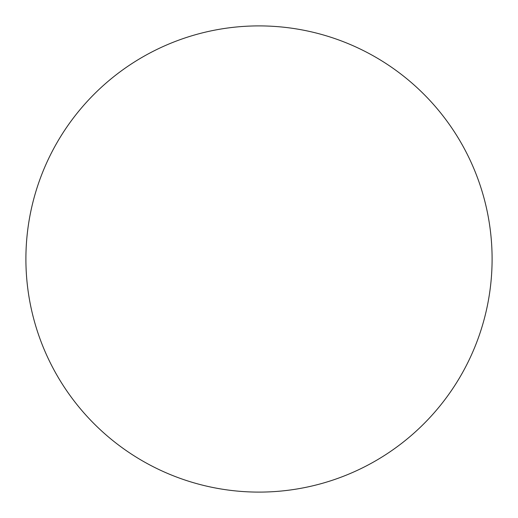 <?xml version="1.0" encoding="UTF-8"?>
<svg xmlns="http://www.w3.org/2000/svg" width="518" height="518" viewBox="0 0 518 518"><rect width="100%" height="100%" fill="white"/><g stroke="black" fill="none" stroke-linecap="round" stroke-linejoin="round"><path stroke-width="0.78" d="M492.1 259A233.1 233.1 0 0 0 259 25.9A233.1 233.1 0 0 0 25.9 259A233.1 233.1 0 0 0 259 492.1A233.1 233.1 0 0 0 492.1 259"/></g></svg>
